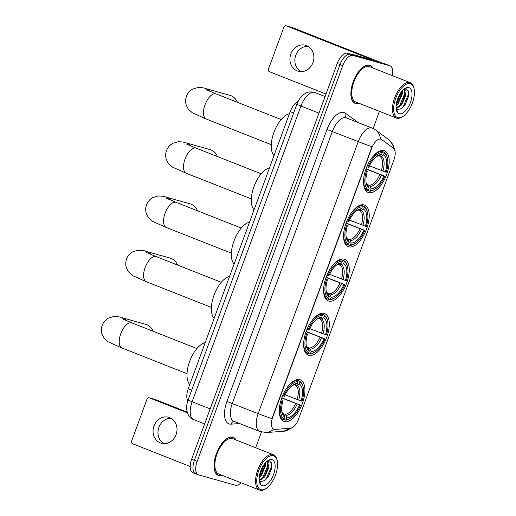 <?xml version="1.0" encoding="UTF-8"?>
<svg xmlns="http://www.w3.org/2000/svg" width="516" height="516" viewBox="0 0 516 516"><rect width="100%" height="100%" fill="white"/><g stroke="black" fill="none" stroke-linecap="round" stroke-linejoin="round"><path stroke-width="0.77" d="M368.637 192.584A22.349 10.63 111.5 0 0 386.432 175.027A22.349 10.63 111.5 0 0 384.549 150.846A22.349 10.63 111.5 0 0 384.052 150.678A22.349 10.63 111.5 0 0 366.263 168.242A22.349 10.63 111.5 0 0 368.147 192.423A22.349 10.63 111.5 0 0 368.637 192.584M308.768 355.311A22.349 10.63 111.5 0 0 326.557 337.748A22.349 10.63 111.5 0 0 324.68 313.573A22.349 10.63 111.5 0 0 324.183 313.406A22.349 10.63 111.5 0 0 306.388 330.969A22.349 10.63 111.5 0 0 308.271 355.143A22.349 10.63 111.5 0 0 308.768 355.311M328.724 301.067A22.349 10.63 111.5 0 0 346.513 283.51A22.349 10.63 111.5 0 0 344.636 259.329A22.349 10.63 111.5 0 0 344.14 259.161A22.349 10.63 111.5 0 0 326.344 276.724A22.349 10.63 111.5 0 0 328.228 300.905A22.349 10.63 111.5 0 0 328.724 301.067M348.681 246.829A22.349 10.63 111.5 0 0 366.476 229.265A22.349 10.63 111.5 0 0 364.593 205.084A22.349 10.63 111.5 0 0 364.096 204.923A22.349 10.63 111.5 0 0 346.307 222.48A22.349 10.63 111.5 0 0 348.184 246.661A22.349 10.63 111.5 0 0 348.681 246.829M284.387 421.572A22.349 10.63 111.5 0 0 302.183 404.009A22.349 10.63 111.5 0 0 300.299 379.834A22.349 10.63 111.5 0 0 299.802 379.666A22.349 10.63 111.5 0 0 282.013 397.223A22.349 10.63 111.5 0 0 283.897 421.404A22.349 10.63 111.5 0 0 284.387 421.572M274.054 429.318A11.384 5.412 111.5 0 0 275.022 429.409L290.385 428.332A11.384 5.412 111.5 0 0 298.583 419.037L393.902 159.96A11.384 5.412 111.5 0 0 393.444 148.234L381.666 139.546A11.384 5.412 111.5 0 0 381.072 139.217A11.384 5.412 111.5 0 0 371.655 148.337L272.745 417.173A11.384 5.412 111.5 0 0 273.803 429.235A11.384 5.412 111.5 0 0 274.054 429.318M187.818 400.745A12.648 6.018 -68.5 0 1 188.243 388.754L290.205 111.63A12.648 6.018 -68.5 0 1 298.035 101.594M236.096 440.025A20.453 9.727 111.5 0 0 233.264 437.323A20.453 9.727 111.5 0 0 232.813 437.168A20.453 9.727 111.5 0 0 216.533 453.242A20.453 9.727 111.5 0 0 218.255 475.371A20.453 9.727 111.5 0 0 218.707 475.52A20.453 9.727 111.5 0 0 222.17 475.326M372.978 68.002A20.453 9.727 111.5 0 0 370.146 65.3A20.453 9.727 111.5 0 0 369.695 65.151A20.453 9.727 111.5 0 0 353.408 81.218A20.453 9.727 111.5 0 0 355.131 103.348A20.453 9.727 111.5 0 0 355.582 103.497A20.453 9.727 111.5 0 0 359.046 103.303M271.938 418.663L372.017 146.66A14.758 0.632 -159.8 0 1 358.246 141.61A16.867 8.024 -68.5 0 1 371.823 127.974A16.867 8.024 -68.5 0 1 372.191 128.097L346.313 117.887A16.867 8.024 111.5 0 0 345.946 117.764A16.867 8.024 111.5 0 0 332.368 131.399L232.297 403.402A16.867 8.024 111.5 0 0 233.858 421.262L259.735 431.473A16.867 8.024 -68.5 0 1 258.168 413.613A14.758 0.632 20.2 0 0 271.938 418.663M273.641 429.151L273.041 428.873M392.283 75.62A12.648 6.018 111.5 0 0 390.064 65.861L387.303 64.771A12.648 6.018 111.5 0 0 387.026 64.674L350.183 54.348A12.648 6.018 111.5 0 0 340.005 64.577L194.403 460.324A12.648 6.018 111.5 0 0 195.577 473.72A12.648 6.018 111.5 0 0 195.854 473.811M393.508 148.279A14.758 12.881 -53.6 0 0 388.767 139.688L375.648 130.006A14.758 12.881 -53.6 0 1 380.415 138.972L381.169 139.352M390.064 65.861A12.648 6.018 111.5 0 0 389.786 65.764L352.944 55.438A12.648 6.018 111.5 0 0 342.766 65.667L197.164 461.414A12.648 6.018 111.5 0 0 198.338 474.81A12.648 6.018 111.5 0 0 198.615 474.901L235.451 485.233A12.648 6.018 111.5 0 0 240.998 482.757M255.659 447.746L261.444 432.034M373.12 128.497L379.434 111.346M191.642 459.234A12.648 6.018 111.5 0 0 192.816 472.63L195.577 473.72A12.648 6.018 111.5 0 1 194.403 460.324L340.005 64.577A12.648 6.018 111.5 0 1 350.183 54.348L387.026 64.674A12.648 6.018 111.5 0 1 387.303 64.771L384.543 63.681A12.648 6.018 111.5 0 0 384.265 63.591L347.423 53.258A12.648 6.018 111.5 0 0 337.245 63.487L191.642 459.234L197.164 461.414M163.933 443.657A13.493 11.855 105.7 0 1 158.915 427.306A13.493 11.855 105.7 0 1 171.048 418.283M153.994 425.926A13.493 11.855 -74.3 0 0 161.392 443.27A13.493 11.855 -74.3 0 0 176.072 434.64A13.493 11.855 -74.3 0 0 168.674 417.289A13.493 11.855 -74.3 0 0 153.994 425.926M154.955 399.416A2.109 1.851 105.7 0 1 155.271 399.507L149.453 397.875L187.418 412.852M187.179 412.097L155.271 399.507M149.453 397.875A2.109 1.851 -74.3 0 0 147.002 399.171L131.586 441.077A2.109 1.851 -74.3 0 0 132.58 443.734L190.185 466.464M273.416 455.68A18.131 8.624 111.5 0 0 258.826 470.347A18.131 8.624 111.5 0 0 260.909 489.684A18.131 8.624 111.5 0 0 265.901 488.581A18.131 8.624 111.5 0 0 277.098 460.208A18.131 8.624 111.5 0 0 273.416 455.68M277.098 460.208L276.866 459.35A18.976 9.024 111.5 0 0 273.435 454.757A18.976 9.024 111.5 0 0 273.016 454.622A18.976 9.024 111.5 0 0 257.91 469.528A18.976 9.024 111.5 0 0 259.509 490.058A18.976 9.024 111.5 0 0 259.929 490.2A18.976 9.024 111.5 0 0 265.153 489.045L265.901 488.581M273.435 454.757L232.722 438.697A18.976 9.024 111.5 0 0 232.303 438.555A18.976 9.024 111.5 0 0 217.197 453.467A18.976 9.024 111.5 0 0 218.797 473.998L259.509 490.058M235.838 439.922A20.24 9.623 111.5 0 0 233.187 437.516A20.24 9.623 111.5 0 0 232.742 437.368A20.24 9.623 111.5 0 0 216.63 453.274A20.24 9.623 111.5 0 0 218.333 475.172A20.24 9.623 111.5 0 0 218.778 475.32A20.24 9.623 111.5 0 0 221.912 475.223M265.54 462.704L265.514 465.89L261.302 475.552L259.219 477.681M264.779 463.6L264.508 466.425L261.657 473.475L259.355 476.442M259.2 480.099L263.889 476.571L265.108 474.836L267.959 467.793L266.953 461.343L267.365 461.433L268.965 467.251L264.753 476.913L259.419 480.551M259.206 480.261A10.539 5.012 111.5 0 0 260.515 481.389A10.539 5.012 111.5 0 0 260.748 481.467L260.503 481.389M262.36 485.73A13.913 6.618 111.5 0 0 273.557 474.475A13.913 6.618 111.5 0 0 271.964 459.633A13.913 6.618 111.5 0 0 268.159 460.459A13.913 6.618 111.5 0 0 259.548 482.292A13.913 6.618 111.5 0 0 262.36 485.73M260.748 481.467L264.553 480.66L268.462 476.352L271.461 468.857L271.545 463.562L269.578 460.885L267.914 460.859M259.406 481.705L261.167 484.066L259.342 481.344M271.293 462.755L271.345 466.864L266.346 478.661L264.502 480.693M268.023 463.207L267.894 465.503L262.896 477.3L261.367 479.035M264.463 464.007L259.419 475.965M271.506 468.612L268.307 476.597M268.088 460.82L268.391 462.317M268.023 467.419L264.908 475.152M264.573 466.058L261.457 473.791M153.162 331.298A13.493 11.855 -74.3 0 0 145.783 324.364L121.544 317.566A13.493 11.855 105.7 0 1 126.652 320.778M296.242 379.802L299.551 381.111L299.951 382.175A20.072 9.546 111.5 0 1 303.092 386.807A20.072 9.546 111.5 0 1 302.002 401.216L301.105 400.964A18.131 8.624 111.5 0 0 299.28 384.007L297.048 385.194L294.488 384.852M285.225 394.83L301.105 400.964M281.807 397.778L300.544 405.17A20.072 9.546 111.5 0 1 290.702 418.218A20.072 9.546 111.5 0 1 286.18 419.605L286.851 417.773A18.131 8.624 111.5 0 0 299.648 404.918L281.73 397.978M282.736 413.413L284.948 414.284L285.954 415.348L286.851 417.773M205.207 342.65A23.188 11.03 111.5 0 0 189.656 361.419A23.188 11.03 111.5 0 0 189.778 384.581M282.568 395.688L283.645 396.069A20.072 9.546 111.5 0 1 298.009 381.634L297.616 380.563A20.911 9.946 111.5 0 0 286.077 389.09M297.616 380.563L295.939 379.905M303.092 386.807L302.866 385.955A20.911 9.946 111.5 0 0 299.551 381.111M286.18 419.605L285.2 420.127A20.911 9.946 111.5 0 0 289.953 418.682L290.702 418.218M285.2 420.127L283.497 419.456M298.009 381.634L297.339 383.459A18.131 8.624 111.5 0 0 293.359 384.717A18.131 8.624 111.5 0 0 284.542 396.32L283.645 396.069M299.28 384.007L299.951 382.175M299.648 404.918L300.544 405.17M293.675 384.755L295.107 384.652L297.339 383.459M280.91 418.657L283.258 419.585L284.239 419.063A20.072 9.546 111.5 0 1 282.188 400.023L281.11 399.642M279.827 404.931A20.911 9.946 111.5 0 0 283.258 419.585M282.188 400.023L283.091 400.274A18.131 8.624 111.5 0 0 282.162 413.097A18.131 8.624 111.5 0 0 284.916 417.231L284.239 419.063M281.239 399.41L283.091 400.274M284.916 417.231L284.013 414.806L283.007 413.742M177.543 265.037A13.493 11.855 -74.3 0 0 170.157 258.103L145.925 251.305A13.493 11.855 105.7 0 1 151.033 254.517M320.623 313.541L323.932 314.85L324.332 315.915A20.072 9.546 111.5 0 1 327.473 320.546A20.072 9.546 111.5 0 1 326.383 334.955L325.48 334.703A18.131 8.624 111.5 0 0 323.655 317.746L321.429 318.933L318.862 318.591M309.606 328.569L325.48 334.703M306.182 331.517L324.925 338.909A20.072 9.546 111.5 0 1 315.082 351.957A20.072 9.546 111.5 0 1 310.561 353.344L311.232 351.512A18.131 8.624 111.5 0 0 324.029 338.657L306.111 331.724M307.11 347.152L309.329 348.023L310.329 349.093L311.232 351.512M229.588 276.389A23.188 11.03 111.5 0 0 214.037 295.158A23.188 11.03 111.5 0 0 214.159 318.32M306.943 329.427L308.026 329.808A20.072 9.546 111.5 0 1 322.39 315.373L321.99 314.302A20.911 9.946 111.5 0 0 310.458 322.835M321.99 314.302L320.32 313.644M327.473 320.546L327.247 319.694A20.911 9.946 111.5 0 0 323.932 314.85M310.561 353.344L309.574 353.866A20.911 9.946 111.5 0 0 314.328 352.428L315.082 351.957M309.574 353.866L307.878 353.196M322.39 315.373L321.72 317.205A18.131 8.624 111.5 0 0 317.733 318.462A18.131 8.624 111.5 0 0 308.923 330.059L308.026 329.808M323.655 317.746L324.332 315.915M324.029 338.657L324.925 338.909M318.056 318.495L319.488 318.391L321.72 317.205M305.291 352.396L307.639 353.325L308.62 352.802A20.072 9.546 111.5 0 1 306.569 333.762L305.491 333.381M304.208 338.67A20.911 9.946 111.5 0 0 307.639 353.325M306.569 333.762L307.465 334.013A18.131 8.624 111.5 0 0 306.543 346.836A18.131 8.624 111.5 0 0 309.29 350.97L308.62 352.802M305.62 333.149L307.465 334.013M309.29 350.97L308.394 348.545L307.388 347.481M197.499 210.792A13.493 11.855 -74.3 0 0 190.12 203.859L165.881 197.067A13.493 11.855 105.7 0 1 170.99 200.279M340.579 259.303L343.888 260.606L344.288 261.676A20.072 9.546 111.5 0 1 347.429 266.308A20.072 9.546 111.5 0 1 346.339 280.71L345.443 280.459A18.131 8.624 111.5 0 0 343.611 263.502L341.386 264.695L338.825 264.353M329.563 274.331L345.443 280.459M326.144 277.273L344.882 284.664A20.072 9.546 111.5 0 1 335.039 297.719A20.072 9.546 111.5 0 1 330.517 299.099L331.188 297.274A18.131 8.624 111.5 0 0 343.985 284.413L326.067 277.479M327.073 292.907L329.285 293.785L330.292 294.849L331.188 297.274M249.544 222.144A23.188 11.03 111.5 0 0 233.993 240.914A23.188 11.03 111.5 0 0 234.116 264.076M326.899 275.183L327.983 275.563A20.072 9.546 111.5 0 1 342.347 261.128L341.953 260.064A20.911 9.946 111.5 0 0 330.414 268.591M341.953 260.064L340.276 259.4M347.429 266.308L347.203 265.45A20.911 9.946 111.5 0 0 343.888 260.606M330.517 299.099L329.531 299.628A20.911 9.946 111.5 0 0 334.291 298.184L335.039 297.719M329.531 299.628L327.834 298.957M342.347 261.128L341.676 262.96A18.131 8.624 111.5 0 0 337.69 264.218A18.131 8.624 111.5 0 0 328.879 275.815L327.983 275.563M343.611 263.502L344.288 261.676M343.985 284.413L344.882 284.664M338.012 264.25L339.444 264.147L341.676 262.96M325.248 298.158L327.596 299.08L328.576 298.558A20.072 9.546 111.5 0 1 326.525 279.517L325.448 279.137M324.164 284.426A20.911 9.946 111.5 0 0 327.596 299.08M326.525 279.517L327.421 279.769A18.131 8.624 111.5 0 0 326.499 292.591A18.131 8.624 111.5 0 0 329.253 296.732L328.576 298.558M325.577 278.911L327.421 279.769M329.253 296.732L328.35 294.307L327.344 293.236M217.455 156.548A13.493 11.855 -74.3 0 0 210.077 149.621L185.837 142.822A13.493 11.855 105.7 0 1 190.946 146.034M360.536 205.058L363.845 206.368L364.244 207.432A20.072 9.546 111.5 0 1 367.386 212.063A20.072 9.546 111.5 0 1 366.296 226.472L365.399 226.221A18.131 8.624 111.5 0 0 363.574 209.264L361.342 210.451L358.781 210.109M349.519 220.087L365.399 226.221M346.101 223.035L364.838 230.426A20.072 9.546 111.5 0 1 354.995 243.475A20.072 9.546 111.5 0 1 350.474 244.861L351.144 243.03A18.131 8.624 111.5 0 0 363.941 230.175L346.023 223.235M347.029 238.669L349.242 239.54L350.248 240.604L351.144 243.03M269.5 167.906A23.188 11.03 111.5 0 0 253.949 186.676A23.188 11.03 111.5 0 0 254.072 209.838M346.862 220.945L347.939 221.325A20.072 9.546 111.5 0 1 362.303 206.89L361.91 205.82A20.911 9.946 111.5 0 0 350.37 214.346M361.91 205.82L360.233 205.162M367.386 212.063L367.16 211.212A20.911 9.946 111.5 0 0 363.845 206.368M350.474 244.861L349.493 245.384A20.911 9.946 111.5 0 0 354.247 243.939L354.995 243.475M349.493 245.384L347.79 244.713M362.303 206.89L361.632 208.716A18.131 8.624 111.5 0 0 357.653 209.973A18.131 8.624 111.5 0 0 348.835 221.577L347.939 221.325M363.574 209.264L364.244 207.432M363.941 230.175L364.838 230.426M357.969 210.012L359.4 209.909L361.632 208.716M345.204 243.913L347.552 244.842L348.532 244.32A20.072 9.546 111.5 0 1 346.481 225.279L345.404 224.899M344.12 230.188A20.911 9.946 111.5 0 0 347.552 244.842M346.481 225.279L347.384 225.531A18.131 8.624 111.5 0 0 346.455 238.353A18.131 8.624 111.5 0 0 349.209 242.488L348.532 244.32M345.533 224.666L347.384 225.531M349.209 242.488L348.306 240.063L347.3 238.998M237.412 102.31A13.493 11.855 -74.3 0 0 230.033 95.376L205.794 88.584A13.493 11.855 105.7 0 1 210.902 91.796M380.492 150.82L383.801 152.123L384.201 153.188A20.072 9.546 111.5 0 1 387.342 157.825A20.072 9.546 111.5 0 1 386.252 172.228L385.355 171.976A18.131 8.624 111.5 0 0 383.53 155.019L381.298 156.206L378.738 155.871M369.475 165.849L385.355 171.976M366.057 168.79L384.794 176.182A20.072 9.546 111.5 0 1 374.951 189.23A20.072 9.546 111.5 0 1 370.43 190.617L371.101 188.791A18.131 8.624 111.5 0 0 383.898 175.93L365.979 168.996M366.986 184.425L369.198 185.302L370.204 186.366L371.101 188.791M289.457 113.662A23.188 11.03 111.5 0 0 273.906 132.431A23.188 11.03 111.5 0 0 274.028 155.593M366.818 166.7L367.895 167.081A20.072 9.546 111.5 0 1 382.259 152.646L381.866 151.581A20.911 9.946 111.5 0 0 370.327 160.108M381.866 151.581L380.189 150.917M387.342 157.825L387.116 156.967A20.911 9.946 111.5 0 0 383.801 152.123M370.43 190.617L369.45 191.139A20.911 9.946 111.5 0 0 374.203 189.701L374.951 189.23M369.45 191.139L367.747 190.469M382.259 152.646L381.588 154.477A18.131 8.624 111.5 0 0 377.609 155.735A18.131 8.624 111.5 0 0 368.792 167.332L367.895 167.081M383.53 155.019L384.201 153.188M383.898 175.93L384.794 176.182M377.925 155.768L379.357 155.664L381.588 154.477M365.16 189.675L367.508 190.597L368.488 190.075A20.072 9.546 111.5 0 1 366.444 171.035L365.36 170.654M364.077 175.943A20.911 9.946 111.5 0 0 367.508 190.597M366.444 171.035L367.34 171.286A18.131 8.624 111.5 0 0 366.412 184.109A18.131 8.624 111.5 0 0 369.166 188.243L368.488 190.075M365.489 170.422L367.34 171.286M369.166 188.243L368.263 185.825L367.257 184.754M300.815 71.634A13.493 11.855 105.7 0 1 295.791 55.283A13.493 11.855 105.7 0 1 307.929 46.259M290.869 53.903A13.493 11.855 -74.3 0 0 298.267 71.253A13.493 11.855 -74.3 0 0 312.954 62.617A13.493 11.855 -74.3 0 0 305.556 45.266A13.493 11.855 -74.3 0 0 290.869 53.903M381.337 62.765A16.867 0.722 20.2 0 0 375.99 60.566L292.153 27.483L286.335 25.852L370.172 58.934L371.681 59.753L351.409 54.07L354.124 55.135M291.83 27.393A2.109 1.851 105.7 0 1 292.153 27.483M286.335 25.852A2.109 1.851 -74.3 0 0 283.884 27.148L268.462 69.054A2.109 1.851 -74.3 0 0 269.462 71.711L326.009 94.028M350.441 54.103L351.228 54.051A2.109 1 -68.5 0 1 351.409 54.07M410.297 83.656A18.131 8.624 111.5 0 0 395.701 98.324A18.131 8.624 111.5 0 0 397.784 117.661A18.131 8.624 111.5 0 0 402.777 116.558A18.131 8.624 111.5 0 0 413.974 88.184A18.131 8.624 111.5 0 0 410.297 83.656M413.974 88.184L413.748 87.333A18.976 9.024 111.5 0 0 410.317 82.734A18.976 9.024 111.5 0 0 409.898 82.599A18.976 9.024 111.5 0 0 394.785 97.505A18.976 9.024 111.5 0 0 396.385 118.035A18.976 9.024 111.5 0 0 396.804 118.177A18.976 9.024 111.5 0 0 402.029 117.022L402.777 116.558M410.317 82.734L369.604 66.674A18.976 9.024 111.5 0 0 369.185 66.532A18.976 9.024 111.5 0 0 354.073 81.444A18.976 9.024 111.5 0 0 355.672 101.975L396.385 118.035M372.72 67.906A20.24 9.623 111.5 0 0 370.069 65.493A20.24 9.623 111.5 0 0 369.617 65.345A20.24 9.623 111.5 0 0 353.505 81.251A20.24 9.623 111.5 0 0 355.208 103.148A20.24 9.623 111.5 0 0 355.653 103.297A20.24 9.623 111.5 0 0 358.788 103.2M402.422 90.681L402.39 93.867L398.178 103.529L396.095 105.657M401.654 91.577L401.383 94.409L398.539 101.452L396.23 104.419M403.854 89.3L404.247 89.41L405.84 95.228L401.629 104.89L396.294 108.528M403.828 89.32L404.976 94.892L401.99 102.813L400.764 104.548L396.075 108.076M396.088 108.237A10.539 5.012 111.5 0 0 397.391 109.366A10.539 5.012 111.5 0 0 397.623 109.444L397.385 109.366M399.242 113.707A13.913 6.618 111.5 0 0 410.439 102.452A13.913 6.618 111.5 0 0 408.84 87.61A13.913 6.618 111.5 0 0 405.041 88.436A13.913 6.618 111.5 0 0 396.423 110.269A13.913 6.618 111.5 0 0 399.242 113.707M397.623 109.444L401.435 108.637L405.344 104.329L408.343 96.834L408.42 91.545L406.453 88.862L404.789 88.836M396.288 109.682L398.042 112.043L396.217 109.328M408.169 90.732L408.221 94.841L403.222 106.638L401.383 108.67M404.905 91.184L404.77 93.48L399.771 105.277L398.242 107.012M401.338 91.983L396.301 103.942M408.388 96.589L405.183 104.574M404.963 88.797L405.266 90.294M404.899 95.396L401.783 103.129M401.448 94.035L398.333 101.768M371.655 148.337L371.32 148.202M272.745 417.173L272.403 417.038M191.713 390.128L188.243 388.754M293.675 112.998L290.205 111.63M326.983 129.497L358.246 141.61L258.168 413.613L226.905 401.493L326.983 129.497A21.085 10.03 -68.5 0 1 343.946 112.449A21.085 10.03 -68.5 0 1 345.52 113.217L358.22 122.582M259.735 431.473L266.404 432.498A14.758 12.661 -94 0 0 273.635 429.17M292.92 427.306L283.529 431.305A14.758 12.661 -94 0 0 290.373 428.338M239.669 423.559L231.123 424.152A21.085 10.03 -68.5 0 1 226.905 401.493M342.766 65.667L337.245 63.487M352.944 55.438L347.423 53.258M389.786 65.764L384.265 63.591M231.123 424.152A4.218 3.618 86 0 1 234.038 421.333M346.397 117.919A4.218 3.683 126.4 0 1 345.52 113.217M302.492 106.477L300.073 105.38M296.906 104.213C298.493 100.027 300.718 96.802 303.576 94.538C305.891 93.261 306.73 91.222 313.883 92.19L314.889 92.525A16.867 8.024 111.5 0 0 314.515 92.403A16.867 8.024 111.5 0 0 300.944 106.038L192.139 401.758A16.867 8.024 111.5 0 0 193.706 419.624C187.269 417.528 184.838 408.575 188.101 399.932L296.906 104.213A8.43 0.361 -159.8 0 0 300.944 106.038L318.972 113.152M210.167 408.872L192.139 401.758A8.43 0.361 -159.8 0 1 188.101 399.932M187.024 373.668L122.021 348.016A13.493 6.418 -68.5 0 1 120.763 333.723A13.493 6.418 -68.5 0 1 131.625 322.816A13.493 6.418 -68.5 0 1 131.922 322.913L122.176 318.785M297.145 399.539A15.603 7.418 111.5 0 0 295.61 385.297M284.948 414.284A15.603 7.418 111.5 0 0 295.694 403.486M295.107 384.652A16.215 7.714 111.5 0 0 292.482 385.323M298.654 400.1A16.215 7.714 111.5 0 0 297.048 385.194M285.954 415.348A16.215 7.714 111.5 0 0 297.197 404.054M281.93 412.058A16.215 7.714 111.5 0 0 284.013 414.806M211.405 307.407L146.396 281.755A13.493 6.418 -68.5 0 1 145.144 267.469A13.493 6.418 -68.5 0 1 156.006 256.555A13.493 6.418 -68.5 0 1 156.303 256.652L146.55 252.524M321.526 333.278A15.603 7.418 111.5 0 0 319.991 319.036M309.329 348.023A15.603 7.418 111.5 0 0 320.068 337.232M319.488 318.391A16.215 7.714 111.5 0 0 316.856 319.062M323.029 333.839A16.215 7.714 111.5 0 0 321.429 318.933M310.329 349.093A16.215 7.714 111.5 0 0 321.578 337.793M306.31 345.797A16.215 7.714 111.5 0 0 308.394 348.545M231.362 253.162L166.352 227.517A13.493 6.418 -68.5 0 1 165.101 213.224A13.493 6.418 -68.5 0 1 175.962 202.311A13.493 6.418 -68.5 0 1 176.259 202.414L166.513 198.286M341.482 279.033A15.603 7.418 111.5 0 0 339.947 264.798M329.285 293.785A15.603 7.418 111.5 0 0 340.031 282.987M339.444 264.147A16.215 7.714 111.5 0 0 336.813 264.818M342.992 279.595A16.215 7.714 111.5 0 0 341.386 264.695M330.292 294.849A16.215 7.714 111.5 0 0 341.534 283.548M326.267 291.553A16.215 7.714 111.5 0 0 328.35 294.307M251.318 198.924L186.315 173.273A13.493 6.418 -68.5 0 1 185.057 158.98A13.493 6.418 -68.5 0 1 195.919 148.073A13.493 6.418 -68.5 0 1 196.215 148.169L186.47 144.041M361.439 224.789A15.603 7.418 111.5 0 0 359.904 210.554M349.242 239.54A15.603 7.418 111.5 0 0 359.987 228.743M359.4 209.909A16.215 7.714 111.5 0 0 356.775 210.58M362.948 225.357A16.215 7.714 111.5 0 0 361.342 210.451M350.248 240.604A16.215 7.714 111.5 0 0 361.49 229.304M346.223 237.315A16.215 7.714 111.5 0 0 348.306 240.063M271.274 144.68L206.271 119.028A13.493 6.418 -68.5 0 1 205.02 104.742A13.493 6.418 -68.5 0 1 215.875 93.828A13.493 6.418 -68.5 0 1 216.172 93.931L206.426 89.797M381.395 170.551A15.603 7.418 111.5 0 0 379.866 156.309M369.198 185.302A15.603 7.418 111.5 0 0 379.944 174.505M379.357 155.664A16.215 7.714 111.5 0 0 376.732 156.335M382.904 171.112A16.215 7.714 111.5 0 0 381.298 156.206M370.204 186.366A16.215 7.714 111.5 0 0 381.447 175.066M366.179 183.07A16.215 7.714 111.5 0 0 368.263 185.825M370.172 58.934L370.043 59.288M353.654 55.006L351.228 54.051M381.072 139.217L380.602 139.03M273.803 429.235L273.422 429.086M388.767 139.688L393.54 145.493L395.056 151.33M266.404 432.498L283.529 431.305M375.648 130.006L372.191 128.097M198.338 474.81L195.577 473.72M314.889 92.525L325.08 96.544M193.706 419.624L204.626 423.933M149.298 397.823L155.116 399.455M217.036 474.662L218.333 475.172M267.011 461.291L267.365 461.433M231.89 437.007L233.187 437.516M122.021 348.016L108.141 341.831L103.968 337.999L102.026 334.187C101.091 331.22 101.149 328.266 102.2 325.332C103.445 322.074 105.606 319.623 108.676 317.985L113.843 316.489C117.506 316.54 120.073 316.895 121.544 317.566M294.262 384.865L292.449 385.342M281.923 412.02L283.271 413.877M196.931 348.564L131.922 322.913M146.396 281.755L132.522 275.57L128.349 271.738L126.407 267.927C125.472 264.96 125.53 262.005 126.575 259.071C127.826 255.813 129.987 253.362 133.051 251.724L138.224 250.234C141.887 250.279 144.454 250.634 145.925 251.305M318.643 318.604L316.83 319.082M306.304 345.759L307.652 347.616M221.306 282.304L156.303 256.652M166.352 227.517L152.478 221.332L148.305 217.5L146.363 213.682C145.428 210.715 145.486 207.767 146.538 204.833C147.782 201.569 149.943 199.124 153.007 197.48L158.18 195.99C161.843 196.035 164.411 196.396 165.881 197.067M338.599 264.366L336.787 264.843M326.26 291.521L327.608 293.372M241.262 228.059L176.259 202.414M186.315 173.273L172.434 167.087L168.261 163.256L166.32 159.444C165.384 156.477 165.442 153.523 166.494 150.588C167.739 147.331 169.899 144.88 172.97 143.242L178.136 141.745C181.8 141.797 184.367 142.152 185.837 142.822M358.555 210.122L356.743 210.599M346.217 237.276L347.565 239.127M261.225 173.821L196.215 148.169M206.271 119.028L192.391 112.843L188.217 109.018L186.276 105.2C185.341 102.233 185.399 99.285 186.45 96.344C187.695 93.086 189.856 90.635 192.926 88.997L198.092 87.507C201.756 87.552 204.323 87.914 205.794 88.584M378.512 155.884L376.699 156.354M366.173 183.032L367.521 184.889M281.181 119.577L216.172 93.931M286.174 25.8L291.991 27.432M353.912 102.639L355.208 103.148M403.893 89.268L404.247 89.41M368.772 64.984L370.069 65.493"/></g></svg>
